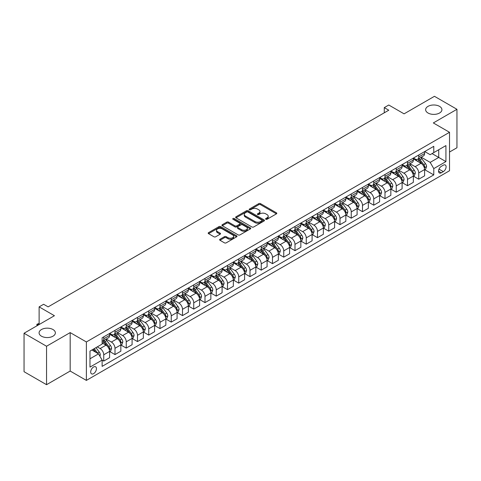 <?xml version="1.0" encoding="UTF-8"?>
<svg xmlns="http://www.w3.org/2000/svg" width="481" height="481" viewBox="0 0 481 481"><rect width="100%" height="100%" fill="white"/><g stroke="black" fill="none" stroke-linecap="round" stroke-linejoin="round"><path stroke-width="0.72" d="M265.813 219.264A0.872 0.505 0 0 0 267.051 219.264L276.437 213.847A1.251 0.721 0 0 0 276.803 213.336A1.251 0.721 0 0 0 276.437 212.824L260.54 203.643A1.251 0.721 0 0 0 258.772 203.643L249.386 209.061A0.872 0.505 0 0 0 249.128 209.421A0.872 0.505 0 0 0 249.386 209.776A0.872 0.505 0 0 0 250.619 209.776L251.834 209.073A3.998 2.309 0 0 1 257.491 209.073L258.814 209.842A3.998 2.309 0 0 1 259.987 211.472A3.998 2.309 0 0 1 258.814 213.107L257.6 213.804A0.872 0.505 0 0 0 257.341 214.165A0.872 0.505 0 0 0 257.6 214.52A0.872 0.505 0 0 0 258.838 214.52L260.053 213.817A3.998 2.309 0 0 1 265.704 213.817L267.027 214.586A3.998 2.309 0 0 1 268.2 216.216A3.998 2.309 0 0 1 267.027 217.845L265.813 218.548A0.872 0.505 0 0 0 265.56 218.903A0.872 0.505 0 0 0 265.813 219.264L265.813 218.548M52.982 329.533A8.147 4.702 0 0 0 44.108 328.517A8.147 4.702 0 0 0 39.081 332.858A8.147 4.702 0 0 0 41.462 336.189A8.147 4.702 0 0 0 50.343 337.205A8.147 4.702 0 0 0 55.369 332.858A8.147 4.702 0 0 0 52.982 329.533M439.538 106.361A8.147 4.702 0 0 0 430.657 105.345A8.147 4.702 0 0 0 425.631 109.686A8.147 4.702 0 0 0 428.018 113.011A8.147 4.702 0 0 0 436.892 114.033A8.147 4.702 0 0 0 441.919 109.686A8.147 4.702 0 0 0 439.538 106.361M93.573 373.653A4.07 2.351 120 0 0 96.236 370.063A4.07 2.351 120 0 0 95.611 366.799A4.07 2.351 120 0 0 93.573 366.997A4.07 2.351 120 0 0 90.915 370.586A4.07 2.351 120 0 0 91.54 373.851A4.07 2.351 120 0 0 93.573 373.653M219.991 239.243A1.251 0.721 0 0 0 219.625 239.754A1.251 0.721 0 0 0 219.991 240.266L224.447 242.839A1.251 0.721 0 0 0 226.214 242.839L236.64 236.82A1.251 0.721 0 0 0 237.007 236.309A1.251 0.721 0 0 0 236.64 235.798L220.737 226.617A1.251 0.721 0 0 0 218.975 226.617L208.55 232.636A1.251 0.721 0 0 0 208.183 233.147A1.251 0.721 0 0 0 208.55 233.658L213.937 236.772A1.251 0.721 0 0 0 215.704 236.772L220.166 234.193A1.251 0.721 0 0 0 220.532 233.682A1.251 0.721 0 0 0 220.166 233.177L217.49 231.632A3.343 1.93 0 0 1 216.516 230.267A3.343 1.93 0 0 1 218.578 228.487A3.343 1.93 0 0 1 222.222 228.902L232.69 234.944A3.343 1.93 0 0 1 233.664 236.309A3.343 1.93 0 0 1 231.601 238.095A3.343 1.93 0 0 1 227.964 237.674L226.214 236.67A1.251 0.721 0 0 0 224.447 236.67L219.991 239.243L219.991 240.266L224.447 237.704L224.447 236.67M449.525 152.038L456.95 147.751L456.95 109.295L434.451 96.308L404.076 113.847L388.774 105.014L384.277 107.612L388.774 110.209L48.124 306.878L43.627 304.281L39.123 306.878L39.123 324.549M46.549 346.242L46.549 384.692L70.178 371.049L70.178 332.599L46.549 346.242L24.05 333.249L54.425 315.71L39.123 306.878M70.178 332.599L86.376 341.955L449.525 132.293L449.525 170.743L86.376 380.405L86.376 341.955M456.95 109.295L433.327 122.938L449.525 132.293M251.924 226.978A1.251 0.721 0 0 0 253.691 226.978L264.117 220.959A1.251 0.721 0 0 0 264.478 220.448A1.251 0.721 0 0 0 264.117 219.937L248.214 210.756A1.251 0.721 0 0 0 246.446 210.756L236.021 216.775A1.251 0.721 0 0 0 235.654 217.286A1.251 0.721 0 0 0 236.021 217.797L251.924 226.978M233.321 219.45A0.872 0.505 0 0 1 234.211 219.576L234.211 218.536L250.379 227.868A1.251 0.721 0 0 1 250.745 228.379A1.251 0.721 0 0 1 250.379 228.89L239.953 234.908A1.251 0.721 0 0 1 238.185 234.908L222.288 225.727L222.288 224.705A1.251 0.721 0 0 0 221.921 225.216A1.251 0.721 0 0 0 222.288 225.727M222.288 224.705L226.749 222.132A1.251 0.721 0 0 1 228.511 222.132L234.962 225.854A1.251 0.721 0 0 0 236.73 225.854L239.688 224.146A1.251 0.721 0 0 0 240.055 223.635A1.251 0.721 0 0 0 239.688 223.124L232.972 219.252A0.872 0.505 0 0 1 232.72 218.891A0.872 0.505 0 0 1 233.261 218.428A0.872 0.505 0 0 1 234.211 218.536M46.549 384.692L24.05 371.705L24.05 333.249M443.314 165.181L441.336 166.324A3.944 2.279 120 0 0 438.756 169.805A3.944 2.279 120 0 0 439.363 172.962A3.944 2.279 120 0 0 441.336 172.769L443.314 171.627A3.944 2.279 120 0 0 445.893 168.152A3.944 2.279 120 0 0 445.286 164.989A3.944 2.279 120 0 0 443.314 165.181M424.729 151.545L430.176 154.684L433.778 152.609L433.778 146.32L102.122 337.794L102.122 344.083L89.977 351.1L89.977 367.105L102.122 360.089L102.122 366.378L433.778 174.898L433.778 168.615L430.176 162.38L421.224 157.209M433.778 152.609L445.923 145.593L445.923 161.598L433.778 168.615M70.178 371.049L86.376 380.405M384.277 107.612L384.277 112.807M432.064 153.595L438.726 157.443L438.726 149.747L445.923 145.593M430.176 162.38L438.726 157.443L445.923 161.598M89.977 358.79L98.527 353.854L91.865 350.006M102.122 360.143L103.746 361.075L103.746 354.786A5.093 2.94 -120 0 0 100.144 348.551L97.264 346.891M103.746 361.075L109.596 357.696L109.596 351.413A5.093 2.94 -120 0 0 105.994 345.178L102.122 342.941M109.728 351.539L114.995 354.581L114.995 348.292A5.093 2.94 -120 0 0 111.394 342.057L106.229 339.075M114.995 354.581L120.845 351.202L120.845 344.913A5.093 2.94 -120 0 0 117.244 338.678L109.596 334.265M120.978 345.045L126.244 348.088L126.244 341.799A5.093 2.94 -120 0 0 122.643 335.564L117.478 332.581M126.244 348.088L132.095 344.709L132.095 338.42A5.093 2.94 -120 0 0 128.493 332.185L120.845 327.771M132.233 338.552L137.494 341.588L137.494 335.305A5.093 2.94 -120 0 0 133.892 329.07L128.728 326.082M137.494 341.588L143.344 338.215L143.344 331.926A5.093 2.94 -120 0 0 139.743 325.691L132.095 321.272M143.482 332.058L148.743 335.095L148.743 328.806A5.093 2.94 -120 0 0 145.148 322.571L139.977 319.588M148.743 335.095L154.593 331.716L154.593 325.433A5.093 2.94 -120 0 0 150.998 319.198L143.344 314.778M154.732 325.559L159.993 328.601L159.993 322.312A5.093 2.94 -120 0 0 156.397 316.077L151.226 313.095M159.993 328.601L165.843 325.222L165.843 318.933A5.093 2.94 -120 0 0 162.247 312.698L154.593 308.285M165.981 319.065L171.242 322.108L171.242 315.819A5.093 2.94 -120 0 0 167.647 309.584L162.476 306.595M171.242 322.108L177.092 318.729L177.092 312.44A5.093 2.94 -120 0 0 173.497 306.205L165.843 301.785M177.23 312.572L182.497 315.608L182.497 309.325A5.093 2.94 -120 0 0 178.896 303.084L173.725 300.102M182.497 315.608L188.348 312.235L188.348 305.946A5.093 2.94 -120 0 0 184.746 299.711L177.092 295.292M188.48 306.072L193.747 309.115L193.747 302.826A5.093 2.94 -120 0 0 190.145 296.591L184.975 293.608M193.747 309.115L199.597 305.736L199.597 299.453A5.093 2.94 -120 0 0 195.995 293.212L188.348 288.798M199.729 299.579L204.996 302.621L204.996 296.332A5.093 2.94 -120 0 0 201.395 290.097L196.224 287.115M204.996 302.621L210.846 299.242L210.846 292.953A5.093 2.94 -120 0 0 207.245 286.718L199.597 282.305M210.979 293.085L216.246 296.122L216.246 289.839A5.093 2.94 -120 0 0 212.644 283.604L207.473 280.615M216.246 296.122L222.096 292.749L222.096 286.46A5.093 2.94 -120 0 0 218.494 280.225L210.846 275.805M222.228 286.592L227.495 289.628L227.495 283.339A5.093 2.94 -120 0 0 223.893 277.104L218.729 274.122M227.495 289.628L233.345 286.249L233.345 279.966A5.093 2.94 -120 0 0 229.744 273.731L222.096 269.312M233.477 280.092L238.744 283.135L238.744 276.846A5.093 2.94 -120 0 0 235.143 270.611L229.978 267.628M238.744 283.135L244.595 279.756L244.595 273.467A5.093 2.94 -120 0 0 240.993 267.232L233.345 262.818M244.733 273.599L249.994 276.641L249.994 270.352A5.093 2.94 -120 0 0 246.392 264.117L241.228 261.135M249.994 276.641L255.844 273.262L255.844 266.973A5.093 2.94 -120 0 0 252.242 260.738L244.595 256.325M255.982 267.105L261.243 270.142L261.243 263.859A5.093 2.94 -120 0 0 257.648 257.624L252.477 254.635M261.243 270.142L267.093 266.769L267.093 260.48A5.093 2.94 -120 0 0 263.498 254.245L255.844 249.825M267.232 260.612L272.493 263.648L272.493 257.359A5.093 2.94 -120 0 0 268.897 251.124L263.726 248.142M272.493 263.648L278.343 260.269L278.343 253.986A5.093 2.94 -120 0 0 274.747 247.751L267.093 243.332M278.481 254.112L283.748 257.155L283.748 250.866A5.093 2.94 -120 0 0 280.146 244.631L274.976 241.648M283.748 257.155L289.592 253.776L289.592 247.487A5.093 2.94 -120 0 0 285.997 241.252L278.343 236.838M289.73 247.619L294.997 250.661L294.997 244.372A5.093 2.94 -120 0 0 291.396 238.137L286.225 235.149M294.997 250.661L300.847 247.282L300.847 240.993A5.093 2.94 -120 0 0 297.246 234.758L289.592 230.339M300.98 241.125L306.247 244.162L306.247 237.879A5.093 2.94 -120 0 0 302.645 231.644L297.474 228.655M306.247 244.162L312.097 240.789L312.097 234.5A5.093 2.94 -120 0 0 308.495 228.265L300.847 223.845M312.229 234.626L317.496 237.668L317.496 231.379A5.093 2.94 -120 0 0 313.895 225.144L308.724 222.162M317.496 237.668L323.346 234.289L323.346 228.006A5.093 2.94 -120 0 0 319.745 221.771L312.097 217.352M323.479 228.132L328.745 231.175L328.745 224.886A5.093 2.94 -120 0 0 325.144 218.651L319.973 215.668M328.745 231.175L334.596 227.796L334.596 221.507A5.093 2.94 -120 0 0 330.994 215.272L323.346 210.858M334.728 221.639L339.995 224.675L339.995 218.392A5.093 2.94 -120 0 0 336.393 212.157L331.229 209.169M339.995 224.675L345.845 221.302L345.845 215.013A5.093 2.94 -120 0 0 342.244 208.778L334.596 204.359M345.977 215.145L351.244 218.182L351.244 211.899A5.093 2.94 -120 0 0 347.643 205.658L342.478 202.675M351.244 218.182L357.094 214.803L357.094 208.52A5.093 2.94 -120 0 0 353.493 202.285L345.845 197.865M357.233 208.646L362.494 211.688L362.494 205.399A5.093 2.94 -120 0 0 358.892 199.164L353.727 196.182M362.494 211.688L368.344 208.309L368.344 202.02A5.093 2.94 -120 0 0 364.742 195.785L357.094 191.372M368.482 202.152L373.743 205.195L373.743 198.906A5.093 2.94 -120 0 0 370.148 192.671L364.977 189.688M373.743 205.195L379.593 201.816L379.593 195.526A5.093 2.94 -120 0 0 375.998 189.292L368.344 184.878M379.731 195.659L384.992 198.695L384.992 192.412A5.093 2.94 -120 0 0 381.397 186.177L376.226 183.189M384.992 198.695L390.843 195.322L390.843 189.033A5.093 2.94 -120 0 0 387.247 182.798L379.593 178.379M390.981 189.165L396.248 192.202L396.248 185.913A5.093 2.94 -120 0 0 392.646 179.678L387.476 176.695M396.248 192.202L402.098 188.823L402.098 182.54A5.093 2.94 -120 0 0 398.496 176.305L390.843 171.885M402.23 182.666L407.497 185.708L407.497 179.419A5.093 2.94 -120 0 0 403.896 173.184L398.725 170.202M407.497 185.708L413.347 182.329L413.347 176.04A5.093 2.94 -120 0 0 409.746 169.805L402.098 165.392M413.48 176.172L418.747 179.215L418.747 172.926A5.093 2.94 -120 0 0 415.145 166.691L409.974 163.702M418.747 179.215L424.597 175.836L424.597 169.546A5.093 2.94 -120 0 0 420.995 163.312L413.347 158.892M413.48 158.039L415.145 159.001A5.093 2.94 -120 0 0 417.688 159.253A5.093 2.94 -120 0 0 418.747 156.92L418.747 154.996M402.23 164.532L403.896 165.494A5.093 2.94 -120 0 0 406.439 165.747A5.093 2.94 -120 0 0 407.497 163.414L407.497 161.496M390.981 171.026L392.646 171.988A5.093 2.94 -120 0 0 395.19 172.24A5.093 2.94 -120 0 0 396.248 169.913L396.248 167.989M379.731 177.525L381.397 178.487A5.093 2.94 -120 0 0 383.94 178.74A5.093 2.94 -120 0 0 384.992 176.407L384.992 174.483M368.482 184.019L370.148 184.981A5.093 2.94 -120 0 0 372.691 185.233A5.093 2.94 -120 0 0 373.743 182.9L373.743 180.976M357.233 190.512L358.892 191.474A5.093 2.94 -120 0 0 361.441 191.727A5.093 2.94 -120 0 0 362.494 189.394L362.494 187.476M345.977 197.006L347.643 197.968A5.093 2.94 -120 0 0 350.192 198.22A5.093 2.94 -120 0 0 351.244 195.893L351.244 193.969M334.728 203.505L336.393 204.467A5.093 2.94 -120 0 0 338.943 204.72A5.093 2.94 -120 0 0 339.995 202.387L339.995 200.463M323.479 209.999L325.144 210.961A5.093 2.94 -120 0 0 327.693 211.213A5.093 2.94 -120 0 0 328.745 208.88L328.745 206.956M312.229 216.492L313.895 217.454A5.093 2.94 -120 0 0 316.438 217.707A5.093 2.94 -120 0 0 317.496 215.374L317.496 213.456M300.98 222.992L302.645 223.948A5.093 2.94 -120 0 0 305.188 224.2A5.093 2.94 -120 0 0 306.247 221.873L306.247 219.949M289.73 229.485L291.396 230.447A5.093 2.94 -120 0 0 293.939 230.7A5.093 2.94 -120 0 0 294.997 228.367L294.997 226.443M278.481 235.979L280.146 236.941A5.093 2.94 -120 0 0 282.69 237.193A5.093 2.94 -120 0 0 283.748 234.86L283.748 232.942M267.232 242.472L268.897 243.434A5.093 2.94 -120 0 0 271.44 243.687A5.093 2.94 -120 0 0 272.493 241.36L272.493 239.436M255.982 248.972L257.648 249.934A5.093 2.94 -120 0 0 260.191 250.18A5.093 2.94 -120 0 0 261.243 247.853L261.243 245.929M244.733 255.465L246.392 256.427A5.093 2.94 -120 0 0 248.942 256.68A5.093 2.94 -120 0 0 249.994 254.347L249.994 252.423M233.477 261.959L235.143 262.921A5.093 2.94 -120 0 0 237.692 263.173A5.093 2.94 -120 0 0 238.744 260.84L238.744 258.922M222.228 268.452L223.893 269.414A5.093 2.94 -120 0 0 226.443 269.667A5.093 2.94 -120 0 0 227.495 267.34L227.495 265.416M210.979 274.952L212.644 275.914A5.093 2.94 -120 0 0 215.193 276.166A5.093 2.94 -120 0 0 216.246 273.833L216.246 271.909M199.729 281.445L201.395 282.407A5.093 2.94 -120 0 0 203.938 282.66A5.093 2.94 -120 0 0 204.996 280.327L204.996 278.403M188.48 287.939L190.145 288.901A5.093 2.94 -120 0 0 192.689 289.153A5.093 2.94 -120 0 0 193.747 286.82L193.747 284.902M177.23 294.438L178.896 295.394A5.093 2.94 -120 0 0 181.439 295.647A5.093 2.94 -120 0 0 182.497 293.32L182.497 291.396M165.981 300.932L167.647 301.894A5.093 2.94 -120 0 0 170.19 302.146A5.093 2.94 -120 0 0 171.242 299.813L171.242 297.889M154.732 307.425L156.397 308.387A5.093 2.94 -120 0 0 158.94 308.64A5.093 2.94 -120 0 0 159.993 306.307L159.993 304.389M143.482 313.919L145.148 314.881A5.093 2.94 -120 0 0 147.691 315.133A5.093 2.94 -120 0 0 148.743 312.806L148.743 310.882M132.227 320.418L133.892 321.38A5.093 2.94 -120 0 0 136.442 321.627A5.093 2.94 -120 0 0 137.494 319.3L137.494 317.376M120.978 326.912L122.643 327.874A5.093 2.94 -120 0 0 125.192 328.126A5.093 2.94 -120 0 0 126.244 325.793L126.244 323.869M109.728 333.405L111.394 334.367A5.093 2.94 -120 0 0 113.943 334.62A5.093 2.94 -120 0 0 114.995 332.287L114.995 330.369M424.729 169.679L433.778 174.898M417.688 159.253L423.539 155.874A5.093 2.94 -120 0 0 424.597 153.541L424.597 151.623M406.439 165.747L412.289 162.368A5.093 2.94 -120 0 0 413.347 160.041L413.347 158.117M395.19 172.24L401.04 168.861A5.093 2.94 -120 0 0 402.098 166.534L402.098 164.61M383.94 178.74L389.79 175.361A5.093 2.94 -120 0 0 390.843 173.028L390.843 171.104M372.691 185.233L378.541 181.854A5.093 2.94 -120 0 0 379.593 179.521L379.593 177.603M361.441 191.727L367.292 188.348A5.093 2.94 -120 0 0 368.344 186.021L368.344 184.097M350.192 198.22L356.042 194.847A5.093 2.94 -120 0 0 357.094 192.514L357.094 190.59M338.943 204.72L344.793 201.341A5.093 2.94 -120 0 0 345.845 199.008L345.845 197.084M327.693 211.213L333.543 207.834A5.093 2.94 -120 0 0 334.596 205.501L334.596 203.583M316.438 217.707L322.288 214.328A5.093 2.94 -120 0 0 323.346 212.001L323.346 210.077M305.188 224.2L311.039 220.827A5.093 2.94 -120 0 0 312.097 218.494L312.097 216.57M293.939 230.7L299.789 227.321A5.093 2.94 -120 0 0 300.847 224.988L300.847 223.07M282.69 237.193L288.54 233.814A5.093 2.94 -120 0 0 289.592 231.487L289.592 229.563M271.44 243.687L277.29 240.308A5.093 2.94 -120 0 0 278.343 237.981L278.343 236.057M260.191 250.18L266.041 246.807A5.093 2.94 -120 0 0 267.093 244.474L267.093 242.55M248.942 256.68L254.792 253.301A5.093 2.94 -120 0 0 255.844 250.968L255.844 249.05M237.692 263.173L243.542 259.794A5.093 2.94 -120 0 0 244.595 257.467L244.595 255.543M226.443 269.667L232.293 266.294A5.093 2.94 -120 0 0 233.345 263.961L233.345 262.037M215.193 276.166L221.044 272.787A5.093 2.94 -120 0 0 222.096 270.454L222.096 268.53M203.938 282.66L209.788 279.281A5.093 2.94 -120 0 0 210.846 276.948L210.846 275.03M192.689 289.153L198.539 285.774A5.093 2.94 -120 0 0 199.597 283.447L199.597 281.523M181.439 295.647L187.289 292.274A5.093 2.94 -120 0 0 188.348 289.941L188.348 288.017M170.19 302.146L176.04 298.767A5.093 2.94 -120 0 0 177.092 296.434L177.092 294.51M158.94 308.64L164.791 305.261A5.093 2.94 -120 0 0 165.843 302.934L165.843 301.01M147.691 315.133L153.541 311.754A5.093 2.94 -120 0 0 154.593 309.427L154.593 307.503M136.442 321.627L142.292 318.254A5.093 2.94 -120 0 0 143.344 315.921L143.344 313.997M125.192 328.126L131.042 324.747A5.093 2.94 -120 0 0 132.095 322.414L132.095 320.496M113.943 334.62L119.793 331.241A5.093 2.94 -120 0 0 120.845 328.914L120.845 326.99M102.122 341.318A5.093 2.94 -120 0 0 102.694 341.113L108.538 337.74A5.093 2.94 -120 0 0 109.596 335.407L109.596 333.483M102.694 341.113A5.093 2.94 -120 0 0 103.746 338.786L103.746 336.862M98.527 353.854L102.122 360.089M266.167 219.384L267.027 218.885A3.998 2.309 0 0 0 268.2 217.256L268.2 216.216M259.987 211.472L259.987 212.512A3.998 2.309 0 0 1 258.814 214.141L257.948 214.64M276.425 213.853L260.54 204.684A1.251 0.721 0 0 0 258.772 204.684L249.735 209.902M264.099 220.965L248.214 211.796A1.251 0.721 0 0 0 246.446 211.796L236.039 217.809M261.904 220.803A0.872 0.505 0 0 0 262.163 220.448A0.872 0.505 0 0 0 261.904 220.094L247.949 212.031A0.872 0.505 0 0 0 246.711 212.031L245.43 212.77A3.998 2.309 0 0 0 244.258 214.406A3.998 2.309 0 0 0 245.43 216.035L254.972 221.543A3.998 2.309 0 0 0 260.624 221.543L261.904 220.803L261.904 221.843A0.872 0.505 0 0 0 262.163 221.488L262.163 220.448M244.258 214.406L244.258 215.446A3.998 2.309 0 0 0 245.43 217.075L245.43 216.035M261.904 221.843L260.624 222.583A3.998 2.309 0 0 1 254.972 222.583L245.43 217.075M222.3 225.739L226.749 223.172L226.749 222.132M240.055 223.635L240.055 224.675A1.251 0.721 0 0 1 239.688 225.186L236.73 226.894A1.251 0.721 0 0 1 234.962 226.894L228.511 223.172A1.251 0.721 0 0 0 226.749 223.172M234.211 219.576L250.36 228.902M241.654 229.72A3.343 1.93 0 0 0 245.298 230.134A3.343 1.93 0 0 0 247.36 228.355A3.343 1.93 0 0 0 246.38 226.99L242.695 224.861A1.251 0.721 0 0 0 240.927 224.861L237.969 226.569A1.251 0.721 0 0 0 237.602 227.08A1.251 0.721 0 0 0 237.969 227.591L241.654 229.72L241.654 230.76A3.343 1.93 0 0 0 245.298 231.175A3.343 1.93 0 0 0 247.36 229.395L247.36 228.355M237.602 227.08L237.602 228.12A1.251 0.721 0 0 0 237.969 228.625L237.969 227.591M241.654 230.76L237.969 228.625M233.664 236.309L233.664 237.349A3.343 1.93 0 0 1 231.601 239.135A3.343 1.93 0 0 1 227.964 238.714L226.214 237.704A1.251 0.721 0 0 0 224.447 237.704M216.516 230.267L216.516 231.307A3.343 1.93 0 0 0 217.49 232.672L217.49 231.632M220.148 234.205L217.49 232.672M236.622 236.832L220.737 227.657A1.251 0.721 0 0 0 218.975 227.657L208.568 233.67M424.597 169.757L425.673 169.132L426.575 166.534A3.373 1.948 -120 0 0 425.499 163.66L421.819 158.754A9.734 5.622 -120 0 0 420.761 157.479M417.099 161.063A9.734 5.622 -120 0 0 415.109 158.977M424.29 167.689L424.753 166.679A3.373 1.948 -120 0 0 423.791 164.646L420.111 159.74A9.734 5.622 -120 0 0 419.047 158.465M418.145 158.989A8.081 4.666 60 0 1 419.468 160.498L422.583 164.652M417.971 159.091A9.734 5.622 60 0 1 419.029 160.365L421.476 163.624M413.347 176.25L414.424 175.625L415.325 173.028A3.373 1.948 -120 0 0 414.249 170.154L410.57 165.248A9.734 5.622 -120 0 0 409.511 163.973M405.85 167.556A9.734 5.622 -120 0 0 403.86 165.47M413.035 174.182L413.504 173.172A3.373 1.948 -120 0 0 412.536 171.146L408.862 166.234A9.734 5.622 -120 0 0 407.798 164.965M406.89 165.488A8.081 4.666 60 0 1 408.219 166.991L411.333 171.146M406.716 165.584A9.734 5.622 60 0 1 407.78 166.859L410.227 170.124M402.098 182.744L403.174 182.125L404.076 179.521A3.373 1.948 -120 0 0 403 176.653L399.32 171.741A9.734 5.622 -120 0 0 398.256 170.472M394.6 174.056A9.734 5.622 -120 0 0 392.61 171.97M401.785 180.682L402.254 179.666A3.373 1.948 -120 0 0 401.286 177.639L397.613 172.727A9.734 5.622 -120 0 0 396.548 171.458M395.641 171.982A8.081 4.666 60 0 1 396.969 173.491L400.084 177.645M395.466 172.084A9.734 5.622 60 0 1 396.53 173.352L398.977 176.617M390.843 189.243L391.925 188.618L392.827 186.021A3.373 1.948 -120 0 0 391.75 183.147L388.071 178.241A9.734 5.622 -120 0 0 387.007 176.966M383.351 180.549A9.734 5.622 -120 0 0 381.355 178.463M390.536 187.175L391.005 186.165A3.373 1.948 -120 0 0 390.037 184.133L386.363 179.227A9.734 5.622 -120 0 0 385.299 177.952M384.391 178.475A8.081 4.666 60 0 1 385.72 179.984L388.828 184.139M384.217 178.577A9.734 5.622 60 0 1 385.281 179.846L387.728 183.111M379.593 195.737L380.675 195.112L381.577 192.514A3.373 1.948 -120 0 0 380.501 189.64L376.821 184.734A9.734 5.622 -120 0 0 375.757 183.459M372.102 187.043A9.734 5.622 -120 0 0 370.105 184.957M379.287 193.669L379.756 192.659A3.373 1.948 -120 0 0 378.787 190.626L375.114 185.72A9.734 5.622 -120 0 0 374.05 184.445M373.142 184.969A8.081 4.666 60 0 1 374.471 186.478L377.579 190.632M372.967 185.071A9.734 5.622 60 0 1 374.032 186.345L376.473 189.61M368.344 202.23L369.426 201.605L370.322 199.008A3.373 1.948 -120 0 0 369.246 196.14L365.572 191.228A9.734 5.622 -120 0 0 364.508 189.953M360.852 193.542A9.734 5.622 -120 0 0 358.856 191.456M368.037 200.162L368.506 199.152A3.373 1.948 -120 0 0 367.538 197.126L363.858 192.214A9.734 5.622 -120 0 0 362.8 190.945M361.892 191.468A8.081 4.666 60 0 1 363.221 192.977L366.33 197.126M361.718 191.564A9.734 5.622 60 0 1 362.782 192.839L365.223 196.104M357.094 208.724L358.177 208.105L359.073 205.501A3.373 1.948 -120 0 0 357.996 202.633L354.323 197.721A9.734 5.622 -120 0 0 353.258 196.452M349.603 200.036A9.734 5.622 -120 0 0 347.607 197.95M356.788 206.662L357.251 205.646A3.373 1.948 -120 0 0 356.289 203.619L352.609 198.713A9.734 5.622 -120 0 0 351.551 197.438M350.643 197.962A8.081 4.666 60 0 1 351.972 199.471L355.08 203.625M350.469 198.064A9.734 5.622 60 0 1 351.533 199.332L353.974 202.597M345.845 215.223L346.927 214.598L347.823 212.001A3.373 1.948 -120 0 0 346.747 209.127L343.073 204.221A9.734 5.622 -120 0 0 342.009 202.946M338.353 206.529A9.734 5.622 -120 0 0 336.357 204.443M345.538 213.155L346.001 212.145A3.373 1.948 -120 0 0 345.039 210.113L341.36 205.207A9.734 5.622 -120 0 0 340.295 203.932M339.394 204.455A8.081 4.666 60 0 1 340.716 205.964L343.831 210.119M339.219 204.557A9.734 5.622 60 0 1 340.283 205.832L342.725 209.091M334.596 221.717L335.678 221.092L336.574 218.494A3.373 1.948 -120 0 0 335.497 215.62L331.824 210.714A9.734 5.622 -120 0 0 330.76 209.439M327.104 213.023A9.734 5.622 -120 0 0 325.108 210.937M334.289 219.649L334.752 218.639A3.373 1.948 -120 0 0 333.79 216.612L330.11 211.7A9.734 5.622 -120 0 0 329.046 210.425M328.144 210.949A8.081 4.666 60 0 1 329.467 212.458L332.581 216.612M327.97 211.051A9.734 5.622 60 0 1 329.028 212.325L331.475 215.59M323.346 228.21L324.422 227.585L325.324 224.988A3.373 1.948 -120 0 0 324.248 222.12L320.568 217.208A9.734 5.622 -120 0 0 319.51 215.939M315.849 219.522A9.734 5.622 -120 0 0 313.859 217.436M323.04 226.148L323.503 225.132A3.373 1.948 -120 0 0 322.541 223.106L318.861 218.194A9.734 5.622 -120 0 0 317.797 216.925M316.895 217.448A8.081 4.666 60 0 1 318.218 218.957L321.332 223.112M316.72 217.544A9.734 5.622 60 0 1 317.779 218.819L320.226 222.084M312.097 234.704L313.173 234.085L314.075 231.487A3.373 1.948 -120 0 0 312.999 228.613L309.319 223.701A9.734 5.622 -120 0 0 308.261 222.432M304.599 226.016A9.734 5.622 -120 0 0 302.609 223.93M311.79 232.642L312.253 231.626A3.373 1.948 -120 0 0 311.291 229.599L307.612 224.693A9.734 5.622 -120 0 0 306.547 223.418M305.645 223.942A8.081 4.666 60 0 1 306.968 225.451L310.083 229.605M305.471 224.044A9.734 5.622 60 0 1 306.529 225.312L308.976 228.577M300.847 241.203L301.924 240.578L302.826 237.981A3.373 1.948 -120 0 0 301.749 235.107L298.07 230.201A9.734 5.622 -120 0 0 297.005 228.926M293.35 232.509A9.734 5.622 -120 0 0 291.36 230.423M300.535 239.135L301.004 238.125A3.373 1.948 -120 0 0 300.036 236.093L296.362 231.187A9.734 5.622 -120 0 0 295.298 229.912M294.39 230.435A8.081 4.666 60 0 1 295.719 231.944L298.833 236.099M294.216 230.537A9.734 5.622 60 0 1 295.28 231.812L297.727 235.071M289.592 247.697L290.674 247.072L291.576 244.474A3.373 1.948 -120 0 0 290.5 241.6L286.82 236.694A9.734 5.622 -120 0 0 285.756 235.419M282.1 239.003A9.734 5.622 -120 0 0 280.11 236.917M289.285 245.629L289.754 244.619A3.373 1.948 -120 0 0 288.786 242.592L285.113 237.68A9.734 5.622 -120 0 0 284.049 236.411M283.141 236.935A8.081 4.666 60 0 1 284.469 238.438L287.584 242.592M282.966 237.031A9.734 5.622 60 0 1 284.03 238.305L286.478 241.57M278.343 254.19L279.425 253.571L280.327 250.968A3.373 1.948 -120 0 0 279.251 248.1L275.571 243.188A9.734 5.622 -120 0 0 274.507 241.919M270.851 245.502A9.734 5.622 -120 0 0 268.855 243.416M278.036 252.128L278.505 251.112A3.373 1.948 -120 0 0 277.537 249.086L273.863 244.174A9.734 5.622 -120 0 0 272.799 242.905M271.891 243.428A8.081 4.666 60 0 1 273.22 244.937L276.328 249.092M271.717 243.53A9.734 5.622 60 0 1 272.781 244.799L275.228 248.064M267.093 260.69L268.176 260.065L269.077 257.467A3.373 1.948 -120 0 0 268.001 254.593L264.322 249.687A9.734 5.622 -120 0 0 263.257 248.412M259.602 251.996A9.734 5.622 -120 0 0 257.606 249.91M266.787 258.622L267.256 257.612A3.373 1.948 -120 0 0 266.288 255.579L262.608 250.673A9.734 5.622 -120 0 0 261.55 249.398M260.642 249.922A8.081 4.666 60 0 1 261.971 251.431L265.079 255.585M260.468 250.024A9.734 5.622 60 0 1 261.532 251.292L263.973 254.557M255.844 267.183L256.926 266.558L257.822 263.961A3.373 1.948 -120 0 0 256.746 261.087L253.072 256.181A9.734 5.622 -120 0 0 252.008 254.906M248.352 258.489A9.734 5.622 -120 0 0 246.356 256.403M255.537 265.115L256.006 264.105A3.373 1.948 -120 0 0 255.038 262.073L251.359 257.167A9.734 5.622 -120 0 0 250.3 255.892M249.392 256.415A8.081 4.666 60 0 1 250.721 257.924L253.83 262.079M249.218 256.517A9.734 5.622 60 0 1 250.282 257.792L252.723 261.051M244.595 273.677L245.677 273.052L246.573 270.454A3.373 1.948 -120 0 0 245.496 267.586L241.823 262.674A9.734 5.622 -120 0 0 240.759 261.399M237.103 264.989A9.734 5.622 -120 0 0 235.107 262.903M244.288 271.609L244.751 270.599A3.373 1.948 -120 0 0 243.789 268.572L240.109 263.66A9.734 5.622 -120 0 0 239.051 262.392M238.143 262.915A8.081 4.666 60 0 1 239.472 264.424L242.58 268.572M237.969 263.011A9.734 5.622 60 0 1 239.033 264.285L241.474 267.55M233.345 280.17L234.427 279.551L235.323 276.948A3.373 1.948 -120 0 0 234.247 274.08L230.573 269.168A9.734 5.622 -120 0 0 229.509 267.899M225.854 271.482A9.734 5.622 -120 0 0 223.857 269.396M233.038 278.108L233.501 277.092A3.373 1.948 -120 0 0 232.539 275.066L228.86 270.16A9.734 5.622 -120 0 0 227.796 268.885M226.894 269.408A8.081 4.666 60 0 1 228.216 270.917L231.331 275.072M226.719 269.51A9.734 5.622 60 0 1 227.784 270.779L230.225 274.044M222.096 286.67L223.178 286.045L224.074 283.447A3.373 1.948 -120 0 0 222.998 280.573L219.318 275.667A9.734 5.622 -120 0 0 218.26 274.392M214.604 277.976A9.734 5.622 -120 0 0 212.608 275.89M221.789 284.602L222.252 283.592A3.373 1.948 -120 0 0 221.29 281.559L217.61 276.653A9.734 5.622 -120 0 0 216.546 275.379M215.644 275.902A8.081 4.666 60 0 1 216.967 277.411L220.082 281.565M215.47 276.004A9.734 5.622 60 0 1 216.528 277.278L218.975 280.537M210.846 293.163L211.923 292.538L212.824 289.941A3.373 1.948 -120 0 0 211.748 287.067L208.069 282.161A9.734 5.622 -120 0 0 207.01 280.886M203.349 284.469A9.734 5.622 -120 0 0 201.359 282.383M210.54 291.095L211.003 290.085A3.373 1.948 -120 0 0 210.041 288.059L206.361 283.147A9.734 5.622 -120 0 0 205.297 281.872M204.395 282.395A8.081 4.666 60 0 1 205.718 283.904L208.832 288.059M204.221 282.497A9.734 5.622 60 0 1 205.279 283.772L207.726 287.037M199.597 299.657L200.673 299.032L201.575 296.434A3.373 1.948 -120 0 0 200.499 293.566L196.819 288.654A9.734 5.622 -120 0 0 195.761 287.385M192.099 290.969A9.734 5.622 -120 0 0 190.109 288.883M199.29 297.595L199.753 296.579A3.373 1.948 -120 0 0 198.785 294.552L195.112 289.64A9.734 5.622 -120 0 0 194.047 288.372M193.14 288.895A8.081 4.666 60 0 1 194.468 290.404L197.583 294.558M192.971 288.991A9.734 5.622 60 0 1 194.029 290.265L196.476 293.53M188.348 306.15L189.424 305.531L190.326 302.934A3.373 1.948 -120 0 0 189.249 300.06L185.57 295.148A9.734 5.622 -120 0 0 184.506 293.879M180.85 297.462A9.734 5.622 -120 0 0 178.86 295.376M188.035 304.088L188.504 303.072A3.373 1.948 -120 0 0 187.536 301.046L183.862 296.14A9.734 5.622 -120 0 0 182.798 294.865M181.89 295.388A8.081 4.666 60 0 1 183.219 296.897L186.333 301.052M181.716 295.49A9.734 5.622 60 0 1 182.78 296.759L185.227 300.024M177.092 312.65L178.174 312.025L179.076 309.427A3.373 1.948 -120 0 0 178 306.553L174.32 301.647A9.734 5.622 -120 0 0 173.256 300.372M169.601 303.956A9.734 5.622 -120 0 0 167.61 301.87M176.786 310.582L177.255 309.572A3.373 1.948 -120 0 0 176.286 307.539L172.613 302.633A9.734 5.622 -120 0 0 171.549 301.359M170.641 301.882A8.081 4.666 60 0 1 171.97 303.391L175.084 307.545M170.466 301.984A9.734 5.622 60 0 1 171.531 303.258L173.978 306.517M165.843 319.143L166.925 318.518L167.827 315.921A3.373 1.948 -120 0 0 166.751 313.047L163.071 308.141A9.734 5.622 -120 0 0 162.007 306.866M158.351 310.449A9.734 5.622 -120 0 0 156.355 308.363M165.536 317.075L166.005 316.065A3.373 1.948 -120 0 0 165.037 314.039L161.363 309.127A9.734 5.622 -120 0 0 160.299 307.858M159.391 308.381A8.081 4.666 60 0 1 160.72 309.884L163.829 314.039M159.217 308.477A9.734 5.622 60 0 1 160.281 309.752L162.728 313.017M154.593 325.637L155.676 325.018L156.578 322.414A3.373 1.948 -120 0 0 155.495 319.546L151.822 314.634A9.734 5.622 -120 0 0 150.757 313.365M147.102 316.949A9.734 5.622 -120 0 0 145.106 314.863M154.287 323.575L154.756 322.559A3.373 1.948 -120 0 0 153.788 320.532L150.108 315.62A9.734 5.622 -120 0 0 149.05 314.352M148.142 314.875A8.081 4.666 60 0 1 149.471 316.384L152.579 320.538M147.968 314.977A9.734 5.622 60 0 1 149.032 316.245L151.473 319.51M143.344 332.13L144.426 331.511L145.322 328.914A3.373 1.948 -120 0 0 144.246 326.04L140.572 321.128A9.734 5.622 -120 0 0 139.508 319.859M135.852 323.442A9.734 5.622 -120 0 0 133.856 321.356M143.037 330.068L143.506 329.058A3.373 1.948 -120 0 0 142.538 327.026L138.859 322.12A9.734 5.622 -120 0 0 137.8 320.845M136.893 321.368A8.081 4.666 60 0 1 138.221 322.877L141.33 327.032M136.718 321.47A9.734 5.622 60 0 1 137.782 322.739L140.224 326.004M132.095 338.63L133.177 338.005L134.073 335.407A3.373 1.948 -120 0 0 132.996 332.533L129.323 327.627A9.734 5.622 -120 0 0 128.259 326.352M124.603 329.936A9.734 5.622 -120 0 0 122.607 327.85M131.788 336.562L132.251 335.552A3.373 1.948 -120 0 0 131.289 333.519L127.609 328.613A9.734 5.622 -120 0 0 126.551 327.339M125.643 327.862A8.081 4.666 60 0 1 126.972 329.371L130.08 333.525M125.469 327.964A9.734 5.622 60 0 1 126.533 329.238L128.974 332.497M120.845 345.124L121.927 344.498L122.823 341.901A3.373 1.948 -120 0 0 121.747 339.027L118.073 334.121A9.734 5.622 -120 0 0 117.009 332.846M113.354 336.429A9.734 5.622 -120 0 0 111.358 334.343M120.539 343.055L121.002 342.045A3.373 1.948 -120 0 0 120.04 340.019L116.36 335.107A9.734 5.622 -120 0 0 115.296 333.838M114.394 334.361A8.081 4.666 60 0 1 115.717 335.864L118.831 340.019M114.219 334.457A9.734 5.622 60 0 1 115.284 335.732L117.725 338.997M109.596 351.617L110.672 350.998L111.574 348.394A3.373 1.948 -120 0 0 110.498 345.526L106.818 340.614A9.734 5.622 -120 0 0 105.76 339.345M109.289 349.555L109.752 348.539A3.373 1.948 -120 0 0 108.79 346.512L105.111 341.606A9.734 5.622 -120 0 0 104.046 340.332M103.144 340.855A8.081 4.666 60 0 1 104.467 342.364L107.582 346.518M102.97 340.957A9.734 5.622 60 0 1 104.028 342.225L106.475 345.49M99.874 356.193L100.325 354.894A3.373 1.948 -120 0 0 99.248 352.02L95.966 347.637M97.847 353.463A3.373 1.948 -120 0 0 97.541 353.006L94.258 348.629M93.41 349.116L95.767 352.26M93.176 349.248L95.178 351.918M39.123 323.563L37.368 324.573L38.227 325.066M36.995 325.775L36.875 324.29L39.123 323.406M36.875 324.29L37.368 324.573L37.368 325.559M100.144 348.551L105.994 345.178M111.394 342.057L117.244 338.678M122.643 335.564L128.493 332.185M133.892 329.07L139.743 325.691M145.148 322.571L150.998 319.198M156.397 316.077L162.247 312.698M167.647 309.584L173.497 306.205M178.896 303.084L184.746 299.711M190.145 296.591L195.995 293.212M201.395 290.097L207.245 286.718M212.644 283.604L218.494 280.225M223.893 277.104L229.744 273.731M235.143 270.611L240.993 267.232M246.392 264.117L252.242 260.738M257.648 257.624L263.498 254.245M268.897 251.124L274.747 247.751M280.146 244.631L285.997 241.252M291.396 238.137L297.246 234.758M302.645 231.644L308.495 228.265M313.895 225.144L319.745 221.771M325.144 218.651L330.994 215.272M336.393 212.157L342.244 208.778M347.643 205.658L353.493 202.285M358.892 199.164L364.742 195.785M370.148 192.671L375.998 189.292M381.397 186.177L387.247 182.798M392.646 179.678L398.496 176.305M403.896 173.184L409.746 169.805M415.145 166.691L420.995 163.312M418.747 156.92L424.597 153.541M418.747 172.926L424.597 169.546M407.497 179.419L413.347 176.04M407.497 163.414L413.347 160.041M396.248 185.913L402.098 182.54M396.248 169.913L402.098 166.534M384.992 192.412L390.843 189.033M384.992 176.407L390.843 173.028M373.743 198.906L379.593 195.526M373.743 182.9L379.593 179.521M362.494 205.399L368.344 202.02M362.494 189.394L368.344 186.021M351.244 211.899L357.094 208.52M351.244 195.893L357.094 192.514M339.995 218.392L345.845 215.013M339.995 202.387L345.845 199.008M328.745 224.886L334.596 221.507M328.745 208.88L334.596 205.501M317.496 231.379L323.346 228.006M317.496 215.374L323.346 212.001M306.247 237.879L312.097 234.5M306.247 221.873L312.097 218.494M294.997 244.372L300.847 240.993M294.997 228.367L300.847 224.988M283.748 250.866L289.592 247.487M283.748 234.86L289.592 231.487M272.493 257.359L278.343 253.986M272.493 241.36L278.343 237.981M261.243 263.859L267.093 260.48M261.243 247.853L267.093 244.474M249.994 270.352L255.844 266.973M249.994 254.347L255.844 250.968M238.744 276.846L244.595 273.467M238.744 260.84L244.595 257.467M227.495 283.339L233.345 279.966M227.495 267.34L233.345 263.961M216.246 289.839L222.096 286.46M216.246 273.833L222.096 270.454M204.996 296.332L210.846 292.953M204.996 280.327L210.846 276.948M193.747 302.826L199.597 299.453M193.747 286.82L199.597 283.447M182.497 309.325L188.348 305.946M182.497 293.32L188.348 289.941M171.242 315.819L177.092 312.44M171.242 299.813L177.092 296.434M159.993 322.312L165.843 318.933M159.993 306.307L165.843 302.934M148.743 328.806L154.593 325.433M148.743 312.806L154.593 309.427M137.494 335.305L143.344 331.926M137.494 319.3L143.344 315.921M126.244 341.799L132.095 338.42M126.244 325.793L132.095 322.414M114.995 348.292L120.845 344.913M114.995 332.287L120.845 328.914M103.746 354.786L109.596 351.413M103.746 338.786L109.596 335.407M438.997 169.132L443.314 171.627M438.546 171.158L441.336 172.769M267.027 218.885L267.027 217.845M257.6 214.52L257.6 213.804M258.814 214.141L258.814 213.107M249.386 209.776L249.386 209.061M258.772 204.684L258.772 203.643M260.54 204.684L260.54 203.643M276.437 213.847L276.437 212.824M236.021 217.797L236.021 216.775M246.446 211.796L246.446 210.756M248.214 211.796L248.214 210.756M264.117 220.959L264.117 219.937M254.972 222.583L254.972 221.543M260.624 222.583L260.624 221.543M228.511 223.172L228.511 222.132M234.962 226.894L234.962 225.854M236.73 226.894L236.73 225.854M239.688 225.186L239.688 224.146M250.379 228.89L250.379 227.868M226.214 237.704L226.214 236.67M227.964 238.714L227.964 237.674M220.166 234.193L220.166 233.177M208.55 233.658L208.55 232.636M218.975 227.657L218.975 226.617M220.737 227.657L220.737 226.617M236.64 236.82L236.64 235.798M424.344 167.875L426.551 166.6M420.111 159.74L421.819 158.754M417.46 161.273L419.029 160.365M423.791 164.646L425.499 163.66M423.52 165.963L424.753 166.679M413.095 174.369L415.301 173.094M408.862 166.234L410.57 165.248M406.211 167.767L407.78 166.859M412.536 171.146L414.249 170.154M412.271 172.463L413.504 173.172M401.845 180.862L404.052 179.587M397.613 172.727L399.32 171.741M394.961 174.26L396.53 173.352M401.286 177.639L403 176.653M401.022 178.956L402.254 179.666M390.596 187.362L392.803 186.087M386.363 179.227L388.071 178.241M383.712 180.754L385.281 179.846M390.037 184.133L391.75 183.147M389.772 185.45L391.005 186.165M379.341 193.855L381.553 192.58M375.114 185.72L376.821 184.734M372.456 187.253L374.032 186.345M378.787 190.626L380.501 189.64M378.523 191.943L379.756 192.659M368.091 200.349L370.304 199.074M363.858 192.214L365.572 191.228M361.207 193.747L362.782 192.839M367.538 197.126L369.246 196.14M367.274 198.443L368.506 199.152M356.842 206.842L359.054 205.567M352.609 198.713L354.323 197.721M349.958 200.24L351.533 199.332M356.289 203.619L357.996 202.633M356.018 204.936L357.251 205.646M345.592 213.342L347.805 212.067M341.36 205.207L343.073 204.221M338.708 206.734L340.283 205.832M345.039 210.113L346.747 209.127M344.769 211.43L346.001 212.145M334.343 219.835L336.55 218.56M330.11 211.7L331.824 210.714M327.459 213.233L329.028 212.325M333.79 216.612L335.497 215.62M333.519 217.929L334.752 218.639M323.094 226.329L325.3 225.054M318.861 218.194L320.568 217.208M316.209 219.727L317.779 218.819M322.541 223.106L324.248 222.12M322.27 224.423L323.503 225.132M311.844 232.828L314.051 231.547M307.612 224.693L309.319 223.701M304.96 226.22L306.529 225.312M311.291 229.599L312.999 228.613M311.021 230.916L312.253 231.626M300.595 239.322L302.802 238.047M296.362 231.187L298.07 230.201M293.711 232.72L295.28 231.812M300.036 236.093L301.749 235.107M299.771 237.41L301.004 238.125M289.346 245.815L291.552 244.54M285.113 237.68L286.82 236.694M282.461 239.213L284.03 238.305M288.786 242.592L290.5 241.6M288.522 243.909L289.754 244.619M278.09 252.309L280.303 251.034M273.863 244.174L275.571 243.188M271.212 245.707L272.781 244.799M277.537 249.086L279.251 248.1M277.272 250.403L278.505 251.112M266.841 258.808L269.053 257.527M262.608 250.673L264.322 249.687M259.956 252.2L261.532 251.292M266.288 255.579L268.001 254.593M266.023 256.896L267.256 257.612M255.591 265.302L257.804 264.027M251.359 257.167L253.072 256.181M248.707 258.7L250.282 257.792M255.038 262.073L256.746 261.087M254.774 263.39L256.006 264.105M244.342 271.795L246.555 270.52M240.109 263.66L241.823 262.674M237.458 265.193L239.033 264.285M243.789 268.572L245.496 267.586M243.518 269.889L244.751 270.599M233.093 278.289L235.305 277.014M228.86 270.16L230.573 269.168M226.208 271.687L227.784 270.779M232.539 275.066L234.247 274.08M232.269 276.383L233.501 277.092M221.843 284.788L224.05 283.513M217.61 276.653L219.318 275.667M214.959 278.18L216.528 277.278M221.29 281.559L222.998 280.573M221.019 282.876L222.252 283.592M210.594 291.282L212.8 290.007M206.361 283.147L208.069 282.161M203.71 284.68L205.279 283.772M210.041 288.059L211.748 287.067M209.77 289.376L211.003 290.085M199.344 297.775L201.551 296.5M195.112 289.64L196.819 288.654M192.46 291.173L194.029 290.265M198.785 294.552L200.499 293.566M198.521 295.869L199.753 296.579M188.095 304.275L190.302 302.994M183.862 296.14L185.57 295.148M181.211 297.667L182.78 296.759M187.536 301.046L189.249 300.06M187.271 302.363L188.504 303.072M176.846 310.768L179.052 309.493M172.613 302.633L174.32 301.647M169.961 304.166L171.531 303.258M176.286 307.539L178 306.553M176.022 308.856L177.255 309.572M165.59 317.262L167.803 315.987M161.363 309.127L163.071 308.141M158.712 310.66L160.281 309.752M165.037 314.039L166.751 313.047M164.773 315.356L166.005 316.065M154.341 323.755L156.553 322.48M150.108 315.62L151.822 314.634M147.457 317.153L149.032 316.245M153.788 320.532L155.495 319.546M153.523 321.849L154.756 322.559M143.091 330.255L145.304 328.974M138.859 322.12L140.572 321.128M136.207 323.647L137.782 322.739M142.538 327.026L144.246 326.04M142.274 328.343L143.506 329.058M131.842 336.748L134.055 335.473M127.609 328.613L129.323 327.627M124.958 330.146L126.533 329.238M131.289 333.519L132.996 332.533M131.018 334.836L132.251 335.552M120.593 343.242L122.805 341.967M116.36 335.107L118.073 334.121M113.708 336.64L115.284 335.732M120.04 340.019L121.747 339.027M119.769 341.336L121.002 342.045M109.343 349.735L111.55 348.46M105.111 341.606L106.818 340.614M102.459 343.133L104.028 342.225M108.79 346.512L110.498 345.526M108.52 347.829L109.752 348.539M99.447 355.453L100.301 354.96M97.541 353.006L99.248 352.02"/></g></svg>
